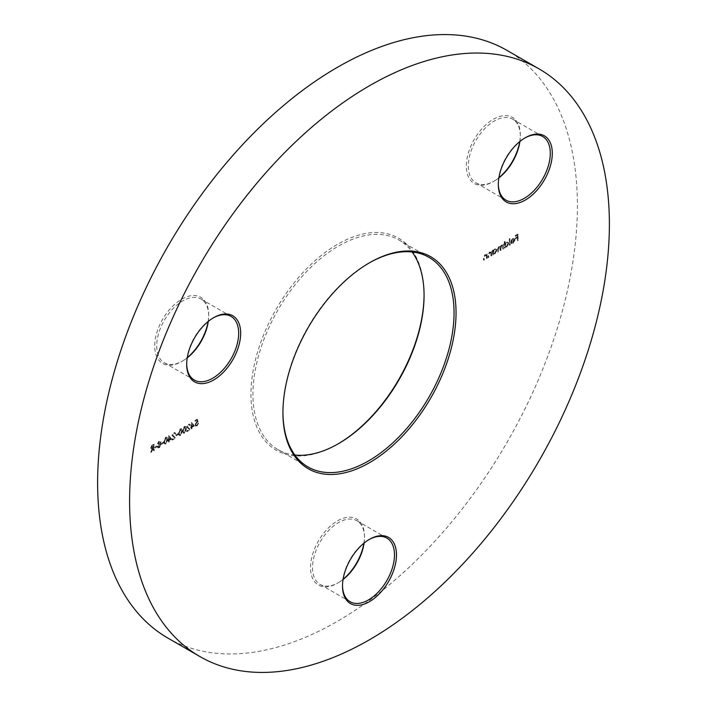 <?xml version="1.0" encoding="UTF-8"?>
<svg xmlns="http://www.w3.org/2000/svg" width="707" height="707" viewBox="0 0 707 707"><rect width="100%" height="100%" fill="white"/><g stroke="black" fill="none" stroke-linecap="round" stroke-linejoin="round"><path stroke-width="0.53" stroke-dasharray="3.54 2.65" d="M424.067 294.872A122.417 70.673 120 0 0 424.067 294.289A122.417 70.673 120 0 0 337.504 244.313A122.417 70.673 120 0 0 250.95 394.241A122.417 70.673 120 0 0 337.504 444.217L338.503 443.643L337.504 444.217A122.417 70.673 120 0 0 337.513 444.217A122.417 70.673 120 0 0 338.008 443.925M294.89 455.025A121.003 69.86 -60 0 1 278.01 449.634A121.003 69.86 -60 0 1 259.46 352.678A121.003 69.86 -60 0 1 338.503 246.045A121.003 69.86 -60 0 1 399.004 240.053A121.003 69.86 -60 0 1 412.11 251.975M368.992 263.075A121.003 69.86 120 0 0 368.497 263.358L369.487 262.783L368.488 263.358A121.003 69.86 120 0 0 368.488 263.358A121.003 69.86 120 0 0 282.933 411.554A121.003 69.86 120 0 0 282.933 412.128M368.992 539.618A36.755 21.219 120 0 0 368.497 539.901L369.496 539.326L368.488 539.901A36.755 21.219 120 0 0 368.488 539.901A36.755 21.219 120 0 0 342.506 584.91A36.755 21.219 120 0 0 342.506 585.484M343.054 579.519A36.755 21.219 -60 0 1 338.512 582.603L337.504 583.178A38.169 22.032 120 0 0 343.089 579.28M363.911 543.215A38.169 22.032 120 0 0 364.494 536.436A38.169 22.032 120 0 0 337.504 520.856A38.169 22.032 120 0 0 310.523 567.597A38.169 22.032 120 0 0 337.504 583.178L338.512 582.603A36.755 21.219 -60 0 1 338.503 582.603A36.755 21.219 -60 0 1 320.13 584.424A36.755 21.219 -60 0 1 314.5 554.977A36.755 21.219 -60 0 1 338.503 522.588A36.755 21.219 -60 0 1 356.885 520.767A36.755 21.219 -60 0 1 364.494 537.594A36.755 21.219 -60 0 1 364.096 543.064M524.797 138.033A36.755 21.219 120 0 0 524.302 138.316L525.301 137.741L524.302 138.316A36.755 21.219 120 0 0 498.32 183.325A36.755 21.219 120 0 0 498.32 183.9M498.859 177.934A36.755 21.219 -60 0 1 494.317 181.019L493.318 181.593A38.169 22.032 120 0 0 498.903 177.704M519.725 141.63A38.169 22.032 120 0 0 520.308 134.851A38.169 22.032 120 0 0 493.318 119.271A38.169 22.032 120 0 0 466.328 166.012A38.169 22.032 120 0 0 493.318 181.593L494.317 181.019A36.755 21.219 -60 0 1 475.944 182.839A36.755 21.219 -60 0 1 470.305 153.392A36.755 21.219 -60 0 1 494.317 121.003A36.755 21.219 -60 0 1 512.699 119.183A36.755 21.219 -60 0 1 520.308 136.009A36.755 21.219 -60 0 1 519.91 141.48M213.178 317.947A36.755 21.219 120 0 0 212.683 318.23L213.682 317.655L212.683 318.23A36.755 21.219 120 0 0 186.692 363.239A36.755 21.219 120 0 0 186.701 363.813M187.24 357.848A36.755 21.219 -60 0 1 182.698 360.932L181.699 361.516A38.169 22.032 120 0 0 187.275 357.618M208.097 321.552A38.169 22.032 120 0 0 208.68 314.765A38.169 22.032 120 0 0 181.699 299.185A38.169 22.032 120 0 0 154.709 345.926A38.169 22.032 120 0 0 181.699 361.516L182.698 360.932A36.755 21.219 -60 0 1 164.316 362.753A36.755 21.219 -60 0 1 158.686 333.306A36.755 21.219 -60 0 1 182.698 300.917A36.755 21.219 -60 0 1 201.071 299.096A36.755 21.219 -60 0 1 208.68 315.923A36.755 21.219 -60 0 1 208.282 321.402M167.877 638.067A339.254 195.866 120 0 0 337.504 621.267A339.254 195.866 120 0 0 559.14 322.312A339.254 195.866 120 0 0 507.131 50.462M512.716 242.642L510.869 243.022L511.647 243.641L510.869 243.022L512.655 243.226L514.599 239.806L513.98 238.445L512.646 238.613L511.09 240.389L510.666 242.183L514.122 240.186L512.716 242.642L513.114 242.872L511.294 242.528L512.001 243.031L511.267 243.252L512.655 243.226M504.763 241.44L504.294 241.714L504.294 247.971L504.763 246.929L506.345 246.867L508.36 243.385L507.785 242.112L506.327 242.254L504.763 244.101L505.169 241.67L504.294 241.714M492.903 250.092L492.426 250.366L492.426 254.829L492.903 253.778L494.476 253.716L496.491 250.234L495.916 248.97L494.467 249.111L492.903 250.914L492.903 250.092L493.3 250.322L492.426 250.366M486.867 258.037L486.867 253.574L486.177 254.485L486.787 254.882L484.922 254.617L483.473 257.71L483.473 259.99L483.95 259.716L484.003 256.57L485.002 255.121L486.319 255.545L486.389 258.311L487.264 258.267L486.867 253.574M487.264 253.804L486.787 254.882L485.32 254.847L483.871 257.949L483.871 260.22L484.348 259.946L484.401 256.8L485.4 255.351L486.716 255.775L485.974 255.041L486.716 255.775L486.389 258.311M194.222 425.587L191.235 422.45L191.235 426.683L190.625 427.037L190.625 427.655L191.235 427.311L191.235 428.716L191.712 427.037L194.619 425.817L191.332 422.397M184.315 432.87L186.082 428.636L185.42 426.339L184.315 426.445L182.486 430.713L183.184 432.984L184.713 433.099L186.48 428.875L186.082 428.636M177.943 434.354L177.943 433.727L175.91 434.902L175.91 435.53L178.341 434.584L177.943 433.727M171.439 438.738L168.452 435.609L168.452 439.834L167.842 440.187L167.842 440.815L168.452 440.461L168.452 441.866L168.929 440.187L171.836 438.967L168.549 435.547M163.299 442.812L163.299 442.184L161.267 443.36L161.267 443.987L163.697 443.042L163.299 442.184M156.786 446.568L156.786 445.94L154.753 447.116L154.753 447.743L157.184 446.797L156.786 445.94M153.87 450.288L153.87 444.182L152.809 444.791L151.616 445.569L150.547 447.734L150.927 448.645L152.42 448.309L150.485 452.241L153.401 447.743L153.401 450.562L154.276 450.518L153.87 444.182M157.661 446.78L158.059 447.814L159.464 447.672L161.258 444.756L160.215 443.687L160.984 441.946L160.586 441.133L159.437 441.274L157.935 443.722L157.537 443.492L158.288 444.341L157.263 446.55L158.165 447.885L157.661 447.584L159.066 447.443L160.86 444.526L159.809 443.457L160.586 441.716L160.189 440.903L159.031 441.044L157.537 443.492L158.686 444.57L157.661 446.78L157.263 446.55M160.427 443.589L159.809 443.457L160.427 443.589M165.597 443.678L167.365 439.445L166.702 437.147L165.597 437.253L163.777 441.522L164.466 443.784L165.995 443.908L167.762 439.674L167.365 439.445M173.604 433.258L175.301 433.691L174.779 432.516L173.577 432.649L171.978 435.388L174.373 437.827L171.907 439.25L171.907 439.878L175.504 437.801L172.455 435.159L173.604 433.258M180.241 435.22L182.017 430.987L181.345 428.689L180.241 428.796L178.42 433.064L179.118 435.326L180.647 435.45L182.415 431.217L182.017 430.987M188.248 424.801L189.944 425.234L189.423 424.059L188.221 424.191L186.621 426.931L189.016 429.37L186.56 430.793L186.56 431.42L190.148 429.343L187.099 426.701L188.248 424.801M197.138 419.207L194.964 420.453L194.964 421.08L196.767 420.046L197.05 421.487L194.761 424.686L195.3 425.941L196.608 425.773L198.216 423.122L196.581 425.163L195.618 425.26L195.238 424.386L196.511 422.3L197.677 421.946L197.536 419.437L194.964 420.453M491.338 255.448L491.338 250.985L490.649 251.904L491.268 252.302L489.394 252.037L487.954 255.13L487.954 257.41L488.422 257.136L488.484 253.99L489.474 252.532L490.791 252.956L490.861 255.731L491.736 255.687L491.338 250.985M491.736 251.224L491.268 252.302L489.792 252.266L488.351 255.36L488.351 257.64L488.82 257.366L488.882 254.22L489.88 252.761L491.188 253.186L490.446 252.461L491.188 253.186L490.861 255.731M503.207 248.599L503.207 244.136L502.73 245.188L501.396 245.099L500.167 246.893L499.814 246.54L500.565 247.123L498.753 246.628L497.445 249.509L497.445 251.931L497.914 251.657L497.914 249.235L498.833 247.132L499.672 247.052L498.833 247.132L500.088 248.67L500.088 250.402L500.565 250.128L500.565 247.857L501.484 245.603L502.712 245.762L501.484 245.603L502.73 246.999L502.73 248.873L503.605 248.829L503.207 244.136M503.605 244.366L503.128 245.417L501.396 245.099M509.782 244.808L509.782 238.542L509.314 238.816L509.314 245.082L510.18 245.037L509.782 238.542M517.851 240.141L517.851 234.035L515.279 235.528L515.279 236.147L517.383 234.936L517.383 236.818L515.279 238.029L515.279 238.657L517.383 237.446L517.383 240.415L518.258 240.371L517.851 234.035M154.276 444.411L151.616 445.569M152.014 445.799L150.953 447.964L150.547 447.734M150.953 447.964L151.333 448.874L152.42 448.309M152.827 448.538L150.883 452.48L150.485 452.241M150.883 452.48L151.466 452.135L151.068 451.906M151.466 452.135L153.41 448.194L153.012 447.964M153.41 448.194L153.401 447.743M153.799 447.973L153.401 450.562M153.799 450.792L154.276 450.518M151.422 447.69L153.799 445.313L153.799 447.345L152.827 447.911L151.024 447.46L153.401 445.083L153.401 447.116L151.024 447.46L151.669 448.238L151.422 447.69M157.184 446.17L154.753 447.116M155.151 447.345L155.151 447.973L154.753 447.743M155.151 447.973L157.184 446.797M157.935 443.722L158.686 444.57L157.935 443.722M159.464 447.054L158.138 446.515L159.429 444.482L160.781 445.048L159.464 447.054L157.741 446.285L159.031 444.252L160.383 444.818L159.057 446.824M158.465 447.204L157.741 446.285L158.465 447.204M160.454 444.367L160.781 445.048L160.454 444.367M159.446 443.855L158.412 443.43L159.464 441.884L160.507 442.228L159.446 443.855L158.006 443.201L159.057 441.654L160.109 441.999L159.04 443.625L158.006 443.201L159.446 443.855M159.464 441.884L160.507 442.228L159.464 441.884M163.697 442.414L161.267 443.36M161.664 443.589L161.664 444.217L161.267 443.987M161.664 444.217L163.697 443.042M167.762 439.674L167.099 437.377L165.597 437.253M165.995 437.483L164.174 441.751L163.777 441.522M164.174 441.751L164.872 444.014L165.995 443.908M164.643 441.477L165.986 438.119L166.781 438.057L166.384 437.827L165.579 437.889L166.887 439.719L165.579 443.059L164.448 442.662L164.245 441.248L165.579 437.889L165.986 438.119L167.294 439.948L165.986 443.289L164.846 442.891L164.245 441.248M165.986 443.289L164.448 442.662L165.986 443.289M168.946 435.777L168.452 435.609M168.849 435.839L168.452 439.834M168.849 440.063L167.842 440.187M168.239 440.417L168.239 441.044L167.842 440.815M168.239 441.044L168.849 440.691L168.452 440.461M168.849 440.691L168.849 442.105L168.452 441.866M168.849 442.105L168.929 441.592M169.327 441.831L168.929 440.187M169.327 440.417L171.836 438.967M170.9 438.879L169.327 439.789L169.327 437.138L170.9 438.879L168.929 439.56L168.929 436.908L170.502 438.649M175.221 434.195L175.698 433.921L175.177 432.746L173.975 432.878L172.375 435.618L174.77 438.057L172.314 439.48L172.314 440.108L175.902 438.031L172.853 435.388L174.002 433.488L174.823 433.965M178.341 433.957L175.91 434.902M176.308 435.132L176.308 435.759L175.91 435.53M176.308 435.759L178.341 434.584M182.415 431.217L181.743 428.919L180.241 428.796M180.647 429.025L178.818 433.294L178.42 433.064M178.818 433.294L179.516 435.556L180.647 435.45M179.295 433.02L180.63 429.662L181.434 429.6L180.232 429.432L181.54 431.261L180.232 434.602L179.092 434.204L178.898 432.79L180.232 429.432L180.63 429.662L181.938 431.491L180.63 434.832L179.498 434.434L178.898 432.79M180.63 434.832L179.092 434.204L180.63 434.832M186.48 428.875L185.817 426.568L184.315 426.445M184.713 426.683L182.892 430.943L182.486 430.713M182.892 430.943L183.581 433.214L184.713 433.099M183.36 430.669L184.695 427.311L185.499 427.249L184.297 427.081L185.605 428.91L184.297 432.251L183.166 431.862L182.963 430.439L184.297 427.081L184.695 427.311L186.003 429.14L184.695 432.481L183.564 432.092L182.963 430.439M184.695 432.481L183.166 431.862L184.695 432.481M189.874 425.738L190.351 425.464L189.83 424.288L188.619 424.421L187.028 427.161L189.414 429.6L186.957 431.023L186.957 431.65L190.554 429.573L187.496 426.94L188.645 425.031L189.476 425.508M191.73 422.627L191.235 422.45M191.632 422.68L191.235 426.683M191.632 426.913L190.625 427.037M191.023 427.267L191.023 427.894L190.625 427.655M191.023 427.894L191.632 427.541L191.235 427.311M191.632 427.541L191.632 428.946L191.235 428.716M191.632 428.946L191.712 428.442M192.11 428.672L191.712 427.037M192.11 427.267L194.619 425.817M193.683 425.729L192.11 426.639L192.11 423.988L193.683 425.729L191.712 426.409L191.712 423.749L193.285 425.499M195.362 420.683L195.362 421.31L194.964 421.08M195.362 421.31L196.767 420.046M197.165 420.276L197.05 421.487M197.447 421.717L196.422 421.726M196.829 421.955L195.159 424.916L194.761 424.686M195.159 424.916L195.698 426.171L196.608 425.773M197.006 426.003L198.623 423.352L198.216 423.122M198.623 423.352L197.748 423.396M198.146 423.626L196.979 425.393L196.581 425.163M196.979 425.393L196.016 425.49L195.238 424.386M195.636 424.615L196.908 422.53L196.511 422.3M196.908 422.53L197.677 421.946M198.075 422.176L197.536 419.437M486.787 258.541L487.264 258.267M491.268 255.961L491.736 255.687M492.823 250.596L492.426 254.829M492.823 255.059L492.903 254.555M493.3 254.785L493.3 254.007L494.476 253.716M494.882 253.946L496.897 250.464L496.491 250.234M496.897 250.464L496.314 249.2L494.467 249.111M494.865 249.341L492.903 250.914M493.3 251.144L493.3 250.322M494.865 253.415L493.716 253.539L493.3 252.558L494.856 249.889L495.969 249.765L496.42 250.746L494.865 253.415L493.318 253.3L492.903 252.328L494.458 249.659L495.572 249.536L496.022 250.517L494.458 253.177M503.128 245.417L502.597 245.099L503.128 245.417M501.802 245.338L500.565 247.123L498.753 246.628M499.151 246.867L497.843 249.739L497.843 252.16L497.445 251.931M497.843 252.16L497.914 251.657M498.32 251.886L498.32 249.465L499.23 247.362L500.485 248.899L500.485 250.632L500.088 250.402M500.485 250.632L500.565 250.128M500.963 250.358L500.963 248.086L501.882 245.833L503.128 247.229L502.73 248.873M503.128 249.103L503.605 248.829M504.692 241.944L504.294 247.971M504.692 248.201L504.763 247.697M505.169 247.927L505.169 247.158L506.345 246.867M506.742 247.097L508.757 243.615L508.36 243.385M508.757 243.615L508.183 242.342L506.327 242.254M506.733 242.483L504.763 244.101M505.169 244.33L505.169 241.67M506.725 246.557L505.585 246.681L505.169 245.709L506.725 243.04L507.838 242.916L508.289 243.888L506.725 246.557L505.178 246.451L504.763 245.479L506.327 242.81L507.44 242.687L507.882 243.659L506.327 246.328M510.18 238.772L509.314 238.816M509.712 239.046L509.314 245.082M509.712 245.311L510.18 245.037M513.052 243.455L514.996 240.035L514.599 239.806M514.996 240.035L514.555 238.798L512.646 238.613M513.043 238.842L511.09 240.389M511.488 240.619L511.064 242.413L510.666 242.183M511.064 242.413L514.122 240.186M514.528 240.415L513.114 242.872M514.475 239.894L511.541 241.591L513.017 239.408L514.016 239.249L514.475 239.894L511.143 241.361L512.619 239.178L513.618 239.019L514.475 239.894M518.258 234.264L515.279 235.528M515.677 235.758L515.677 236.385L515.279 236.147M515.677 236.385L517.383 234.936M517.78 235.166L517.383 236.818M517.78 237.048L515.279 238.029M515.677 238.259L515.677 238.886L515.279 238.657M515.677 238.886L517.383 237.446M517.78 237.676L517.383 240.415M517.78 240.645L518.258 240.371M424.067 295.446L424.067 294.289M399.004 240.053L428.99 257.366M364.494 537.594L364.494 536.436M520.308 136.009L520.308 134.851M208.68 315.923L208.68 314.765M542.684 136.495L512.699 119.183M231.056 316.409L201.071 299.096M386.87 538.08L356.885 520.767M350.115 601.737L320.13 584.424M194.301 380.066L164.316 362.753M505.929 200.152L475.944 182.839M186.692 363.239L186.692 364.397M498.32 183.325L498.32 184.483M342.506 584.91L342.506 586.068M278.01 449.634L307.996 466.947M282.933 411.554L282.933 412.711"/><path stroke-width="1.06" d="M338.008 443.925A122.417 70.673 120 0 0 424.067 294.872M412.11 251.975A121.003 69.86 -60 0 1 424.067 295.446A121.003 69.86 -60 0 1 338.512 443.643A121.003 69.86 -60 0 1 338.503 443.643A121.003 69.86 -60 0 1 294.89 455.025M369.487 262.783L369.496 262.783A122.417 70.673 -60 0 1 456.05 312.759A122.417 70.673 -60 0 1 369.496 462.687A122.417 70.673 -60 0 1 282.933 412.711A122.417 70.673 -60 0 1 369.487 262.783A122.417 70.673 -60 0 1 369.496 262.783M282.933 412.128A121.003 69.86 120 0 0 307.996 466.947A121.003 69.86 120 0 0 368.497 460.955A121.003 69.86 120 0 0 447.54 354.322A121.003 69.86 120 0 0 428.99 257.366A121.003 69.86 120 0 0 368.992 263.075M369.496 539.326L369.496 539.317A38.169 22.032 -60 0 1 396.477 554.907A38.169 22.032 -60 0 1 369.496 601.648A38.169 22.032 -60 0 1 342.506 586.068A38.169 22.032 -60 0 1 369.496 539.326A38.169 22.032 -60 0 1 369.496 539.317M342.506 585.484A36.755 21.219 120 0 0 350.115 601.737A36.755 21.219 120 0 0 368.497 599.916A36.755 21.219 120 0 0 392.5 567.527A36.755 21.219 120 0 0 386.87 538.08A36.755 21.219 120 0 0 368.992 539.618M343.089 579.28A38.169 22.032 120 0 0 363.911 543.215M364.096 543.064A36.755 21.219 -60 0 1 343.054 579.519M525.301 137.741L525.301 137.741A38.169 22.032 -60 0 1 552.291 153.322A38.169 22.032 -60 0 1 525.301 200.063A38.169 22.032 -60 0 1 498.32 184.483A38.169 22.032 -60 0 1 525.301 137.741L525.301 137.741M498.32 183.9A36.755 21.219 120 0 0 505.929 200.152A36.755 21.219 120 0 0 524.302 198.331A36.755 21.219 120 0 0 548.314 165.942A36.755 21.219 120 0 0 542.684 136.495A36.755 21.219 120 0 0 524.797 138.033M498.903 177.704A38.169 22.032 120 0 0 519.725 141.63M519.91 141.48A36.755 21.219 -60 0 1 498.859 177.934M213.682 317.655L213.682 317.655A38.169 22.032 -60 0 1 240.672 333.236A38.169 22.032 -60 0 1 213.682 379.977A38.169 22.032 -60 0 1 186.692 364.397A38.169 22.032 -60 0 1 213.682 317.655L213.682 317.655M186.701 363.813A36.755 21.219 120 0 0 194.301 380.066A36.755 21.219 120 0 0 212.683 378.245A36.755 21.219 120 0 0 236.695 345.856A36.755 21.219 120 0 0 231.056 316.409A36.755 21.219 120 0 0 213.178 317.947M187.275 357.618A38.169 22.032 120 0 0 208.097 321.552M208.282 321.402A36.755 21.219 -60 0 1 187.24 357.848M369.496 85.733A339.254 195.866 120 0 0 147.86 384.688A339.254 195.866 120 0 0 199.869 656.538A339.254 195.866 120 0 0 369.496 639.738A339.254 195.866 120 0 0 591.123 340.783A339.254 195.866 120 0 0 539.123 68.933A339.254 195.866 120 0 0 369.496 85.733M539.123 68.933L507.131 50.462A339.254 195.866 120 0 0 337.504 67.262A339.254 195.866 120 0 0 115.877 366.217A339.254 195.866 120 0 0 167.877 638.067L199.869 656.538"/></g></svg>

